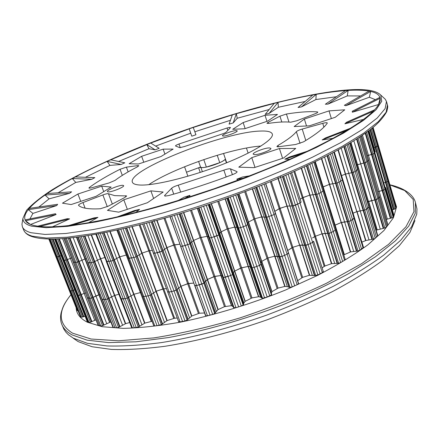 <?xml version="1.0" encoding="UTF-8"?>
<svg xmlns="http://www.w3.org/2000/svg" width="439" height="439" viewBox="0 0 439 439"><rect width="100%" height="100%" fill="white"/><g stroke="black" fill="none" stroke-linecap="round" stroke-linejoin="round"><path stroke-width="0.66" d="M414.948 220.63L409.971 232.385L399.254 245.774L382.676 260.404C368.798 270.627 352.292 280.905 333.152 291.238C312.755 301.395 290.931 310.856 267.686 319.625C232.385 332.032 196.815 341.218 165.108 346.261C144.854 348.873 126.953 349.921 111.413 349.422L92.025 346.728L78.131 341.591L73.302 338.266M415.459 202.653L416.968 208.959L416.737 214.287L411.59 226.787L400.708 240.265L383.829 255.043C369.682 265.392 352.835 275.818 333.289 286.316C312.447 296.643 290.146 306.285 266.391 315.235C230.31 327.911 193.978 337.339 161.651 342.557C141.012 345.268 122.799 346.398 107.017 345.948L87.377 343.303L73.368 338.178L68.522 334.847L66.075 332.4L63.891 329.228L61.833 324.416C63.446 328.493 66.854 331.983 72.051 334.897L87.136 340.165L108.614 342.596L136.079 341.794L168.647 337.536C204.075 331.011 243.382 319.833 281.256 305.379C305.95 295.26 328.542 284.609 349.043 273.409L375.449 256.76L395.473 240.775L408.714 226.129L415.239 213.321L415.459 202.653C413.933 195.607 405.334 188.227 389.887 184.803M76.156 307.744C76.386 313.704 80.145 318.538 87.438 322.248L102.227 326.709L123.129 328.367C139.931 327.993 159.137 325.903 180.736 322.1C214.353 315.18 250.998 303.991 285.46 290.053L317.699 275.357C337.344 265.085 354.092 254.894 367.931 244.797L383.949 230.513L393.426 217.739L396.549 206.879L393.799 198.187M301.017 201.967L300.013 203.032L293.241 205.858L286.93 206.116L279.204 208.657L291.968 247.695L287.748 250.499L292.835 247.3L299.612 245.203L304.628 245.269L314.406 275.549L317.88 274.929L322.319 272.668L323.241 271.423M297.658 280.669L302.652 277.349L309.374 275.297L314.406 275.549M237.938 194.279L247.717 223.511L248.523 222.024L254.812 218.754L261.633 216.904L266.841 217.267L274.057 214.594L275.533 213.321L274.057 214.594L266.841 217.267L261.633 216.904L254.812 218.754L248.523 222.024L247.728 223.281L261.057 263.01L261.787 261.353L267.944 257.945L274.71 256.2L278.858 256.788L288.961 287.232L290.08 287.391L292.231 286.876L297.137 284.724L298.471 283.72L298.509 283.265L288.516 252.848L298.471 283.72M271.318 293.411L271.993 291.628L278.052 288.116L284.779 286.442L287.331 286.634L288.961 287.232M233.548 307.657L222.897 277.267L223.418 277.475L222.897 277.267L198.582 207.872L209.063 237.779L209.469 237.922L211.488 237.62L218.803 234.947L220.954 231.935L227.182 228.911L234.711 227.106L236.731 227.331L238.07 228.06L240.693 227.643L246.01 225.684L247.991 224.318L246.01 225.684L240.693 227.643L238.07 228.06L236.731 227.331L234.711 227.106L227.182 228.911L221.157 231.792L219.741 233.202L218.803 234.947L216.888 235.875L211.488 237.62L209.568 237.938L209.013 237.642L233.548 307.657L235.99 307.69L241.291 306.005L243.14 305.023L243.925 302.926L245.22 301.286L252.008 297.916L258.747 296.698L260.563 297.165L262.527 298.311L267.203 296.967L271.417 294.97L271.67 294.454L261.375 263.954L261.106 264.432L271.417 294.97M198.993 207.74L223.418 277.475L230.678 275.505L232.555 274.551L233.405 272.603L234.755 271.061L240.671 268.092L248.15 266.429L250.197 266.791L252.123 267.774L254.203 267.367L259.454 265.414L261.375 263.954L237.856 194.307M169.909 216.663L180.824 246.416L185.137 245.522L189.846 243.892L193.637 240.418L200.129 237.664L207.142 236.336L208.821 237.104L207.142 236.336L200.129 237.664L193.637 240.418L189.846 243.892L182.509 246.252L180.528 246.175L205.457 315.482L205.781 315.811L207.477 315.773L212.674 314.423L214.682 313.501L217.947 309.665L224.488 306.658L231.463 305.659L233.241 306.784M170.102 216.608L194.614 285.339L196.617 285.537L203.883 283.226L207.51 279.451L213.892 276.647L220.888 275.505L222.364 276.142L232.972 306.406M255.866 187.48L278.858 256.788L282.134 256.354L287.101 254.225L288.516 252.848L265.76 183.557M270.38 181.68L279.204 208.657L274.874 211.307L280.087 208.267L286.93 206.116L291.924 205.935L304.628 245.269L308.118 244.594L312.617 242.383L313.578 241.214M293.938 171.627L302.328 197.896L300.144 199.158L303.113 197.506L309.742 195.141L316.903 194.296L319.021 193.555L323.724 190.674L314.752 161.958L323.724 190.674L319.021 193.555L316.903 194.296L309.742 195.141L302.328 197.896L314.686 236.616L312.552 237.943L315.46 236.209L322.006 233.855L329.173 233.279L331.258 232.544L335.16 230.321L335.846 229.482L345.186 259.389L335.851 229.504M315.323 161.678L323.181 186.849L322.627 187.162L329.376 184.364L337.108 182.997L339.078 182.218L342.788 179.633L339.078 182.218L337.108 182.997L329.705 184.27L323.181 186.849L335.111 225.075L334.567 225.405L341.218 222.557L348.928 221.415L350.876 220.625L354.482 217.859L363.487 247.311L359.964 250.214L358.037 251.009L350.668 251.893L343.77 254.861M337.981 149.995L345.328 174.129L341.558 175.611L345.652 174.025L353.351 172.329L355.129 171.539L357.845 169.289L355.129 171.539L353.351 172.329L345.328 174.129L356.764 211.68L353.044 213.173L357.088 211.576L364.743 210.056L366.494 209.244L369.122 206.802L377.809 235.716L375.252 238.295L373.529 239.118L365.896 240.517L361.895 242.119M350.695 142.691L357.319 164.735L356.561 165.02L365.358 162.595L366.9 161.821L368.678 159.922L366.9 161.821L365.358 162.595L357.319 164.735L368.37 201.539L367.624 201.819L376.355 199.52L377.864 198.713L379.565 196.628L387.961 224.933L386.32 227.161L384.833 227.989L376.152 230.195M375.191 151.658L374.341 153.282L373.068 154.018L368.458 155.324L379.126 191.327L378.083 191.634L383.702 190.082L384.948 189.302L385.727 187.48M377.727 144.875L377.578 146.077L375.109 147.274L385.437 182.432L384.372 182.728L386.891 181.916L387.862 181.186L387.955 179.809M373.062 127.305L376.86 140.288L376.503 140.694L376.86 140.288L386.863 174.475L386.523 174.925L386.863 174.475L394.59 200.875L394.26 201.358M48.784 238.937L53.931 251.876L54.688 251.948L53.931 251.876L67.123 285.037L67.891 285.158L67.123 285.037L77.308 310.642L78.082 310.796M80.15 315.987L49.525 238.953L56.296 255.986L57.246 256.826L61.12 255.717L57.246 256.826L56.285 255.97L69.757 289.861L70.723 290.859L71.952 290.827L74.635 289.833L73.423 290.333L83.865 316.662L85.062 316.157M62.722 259.641L64.451 260.387L65.921 260.179L71.579 257.885L65.921 260.179L64.451 260.387L62.722 259.756L76.501 294.547L78.29 295.365L79.766 295.2L85.342 292.879L84.134 293.351L94.764 320.344L95.954 319.872M63.946 238.476L73.214 262.045L75.848 262.423L77.555 262.078L86.17 258.489L77.555 262.078L75.848 262.423L73.214 262.045L87.251 297.735L89.935 298.311L91.636 298.01L100.125 294.36L99.165 294.657L109.931 322.303L110.88 322.012M77.835 237.06L87.948 262.763L91.383 262.714L93.282 262.237L100.366 258.823L104.778 257.495L100.366 258.823L93.282 262.237L91.383 262.714L87.784 262.637L102.007 299.2L105.645 299.48L107.533 299.036L114.48 295.507L118.859 294.218L114.798 295.387L125.669 323.653L129.708 322.522M95.889 234.311L106.457 261.534L110.853 261.123L112.894 260.514L119.787 256.82L127.036 254.818L119.787 256.82L112.894 260.514L110.853 261.123L106.271 261.392L120.599 298.767L125.208 298.701L127.233 298.119L133.972 294.262L141.166 292.358L152.053 321.271M128.32 258.231L142.659 296.33L143.74 296.555L148.212 295.875L150.319 295.167L156.257 291.205L162.874 289.005L166.414 288.56L163.736 288.84L174.59 318.226L177.263 318.012M167.594 291.694L169.097 292.045L174.036 290.991L176.966 289.608L181.033 286.233L187.656 283.693L193.802 283.078L188.589 283.468L199.339 313.221L204.558 312.985M178.569 321.474L180.094 321.913L185.011 320.936L187.096 320.113L191.859 315.981L199.339 313.221M142.664 296.33L153.705 325.667L154.797 325.952L157.019 325.672L161.349 324.662L167.166 320.547L174.59 318.226M131.623 327.406L132.375 327.834L134.307 327.752L138.28 327.082L144.897 323.099L152.009 321.277M78.186 237.016L112.966 327.373L116.637 327.812L118.514 327.39L125.669 323.653M64.11 238.465L98.073 325.25L100.794 325.979L102.496 325.705L109.931 322.303M54.524 238.937L87.131 321.381L88.963 322.341L90.439 322.215L94.764 320.344M80.156 316.014L81.171 317.145L83.865 316.662M392.345 209.847L394.848 209.046L395.797 208.284L395.846 206.774M386.32 219.396L391.901 217.892L393.124 217.085L393.849 215.115M322.105 267.806L324.964 266.012L331.45 263.669L338.612 263.296L340.686 262.56L344.516 260.272L345.186 259.389M49.788 238.959L80.167 316.036M50.101 238.959L80.65 316.596M51.363 238.97L71.952 290.827L70.723 290.859L81.171 317.145M52.515 238.964L72.967 290.519L71.952 290.827L82.406 317.15M53.053 238.959L73.423 290.333L72.967 290.519L83.41 316.848M55.215 238.92L77.418 295.013L76.589 294.646L87.224 321.496M55.945 238.898L78.29 295.365L77.418 295.013L88.074 321.924M57.493 238.843L79.766 295.2L78.29 295.365L88.963 322.341M58.705 238.794L80.831 294.827L79.766 295.2L90.439 322.215M59.243 238.767L81.286 294.618L80.831 294.827L91.499 321.842M62.568 238.575L84.134 293.351L81.286 294.618L91.949 321.633M65.219 238.377L88.689 298.114L87.482 297.894L98.309 325.436M66.371 238.284L89.935 298.311L88.689 298.114L99.532 325.716M68.166 238.125L91.636 298.01L89.935 298.311L100.794 325.979M69.4 238.009L92.728 297.576L91.636 298.01L102.496 325.705M69.916 237.954L93.167 297.346L92.728 297.576L103.571 325.266M73.148 237.614L95.927 295.963L93.167 297.346L104.005 325.036M76.452 237.23L109.624 322.407M79.7 236.819L104.027 299.453L102.452 299.409L113.421 327.615M81.253 236.605L105.645 299.48L104.027 299.453L115.013 327.724M83.245 236.325L107.533 299.036L105.645 299.48L116.637 327.812M84.469 236.149L108.614 298.547L107.533 299.036L118.514 327.39M84.947 236.078L109.02 298.311L108.614 298.547L119.584 326.896M87.981 235.617L111.605 296.841L109.02 298.311L119.979 326.649M91.235 235.095L125.362 323.773M131.64 327.56L120.599 298.767L121.329 298.997L132.375 327.834M96.498 234.201L121.329 298.997L123.249 298.86L134.307 327.752M98.385 233.866L123.249 298.86L125.208 298.701L136.266 327.648M100.306 233.515L125.208 298.701L127.233 298.119L138.28 327.082M102.446 233.114L127.233 298.119L128.27 297.593L139.295 326.539M103.62 232.889L128.27 297.593L128.627 297.346L139.646 326.287M109.882 231.655L144.585 323.236M110.227 231.583L144.897 323.099M116.895 230.184L151.241 321.348M128.314 258.225L117.696 230.014L128.534 258.379L133.857 257.572L135.986 256.853L142.088 253.105L148.777 250.867L152.317 250.318L148.777 250.867L142.088 253.105L135.986 256.853L133.857 257.572L128.314 258.225L142.659 296.33L143.74 296.555L154.797 325.952M118.629 229.806L143.74 296.555L145.962 296.226L157.019 325.672M120.84 229.317L145.962 296.226L148.212 295.875L159.264 325.37M123.079 228.818L148.212 295.875L150.319 295.167L161.349 324.662M125.307 228.307L150.319 295.167L151.263 294.613L162.282 324.092M126.394 228.06L162.567 323.834M131.93 226.754L166.869 320.695M132.26 226.678L167.166 320.547M139.207 224.971L173.723 318.368M153.337 253.001L154.813 253.237L159.78 252.085L161.914 251.267L166.974 247.596L174.623 244.814L179.831 244.232L173.685 245.061L166.974 247.596L161.914 251.267L154.813 253.237L153.354 253.133L178.684 321.787M142.68 224.093L167.698 291.973L169.097 292.045L180.094 321.913M143.965 223.764L169.097 292.045L171.556 291.523L182.542 321.436M146.434 223.127L171.556 291.523L174.036 290.991L185.011 320.936M148.925 222.474L174.036 290.991L176.143 290.168L187.096 320.113M151.164 221.882L176.143 290.168L176.966 289.608L187.897 319.526M152.119 221.624L188.112 319.274M156.734 220.378L191.591 316.14M157.041 220.296L191.859 315.981M164.027 218.348L198.412 313.435M171.693 216.147L196.617 285.537L194.927 285.63L205.781 315.811M174.338 215.368L199.229 284.845L196.617 285.537L207.477 315.773M176.988 214.583L201.852 284.132L199.229 284.845L210.072 315.103M179.161 213.93L203.883 283.226L201.852 284.132L212.674 314.423M179.952 213.694L204.547 282.672L203.883 283.226L214.682 313.501M180.149 213.634L215.324 312.919M181.45 213.244L205.6 281.086L204.673 282.458L215.45 312.683M183.469 212.624L217.947 309.665M183.738 212.542L218.183 309.5M190.521 210.44L224.488 306.658M216.323 311.218L205.6 281.086L207.51 279.451L214.863 276.361L225.454 306.384M197.303 208.284L231.463 305.659M197.484 208.229L231.671 305.692M200.832 207.142L225.339 277.218L223.418 277.475L234.075 307.898M203.548 206.253L228.006 276.372L225.339 277.218L235.99 307.69M206.27 205.353L230.678 275.505L228.006 276.372L238.64 306.856M208.295 204.684L232.555 274.551L230.678 275.505L241.291 306.005M208.893 204.481L233.032 274.024L232.555 274.551L243.14 305.023M208.991 204.448L243.596 304.463M209.688 204.217L233.405 272.603L233.065 273.832L243.623 304.254M211.181 203.712L245.033 301.45M211.411 203.636L245.22 301.286M217.739 201.474L251.048 298.246M243.925 302.926L233.405 272.603L234.755 271.061L241.637 267.757L252.008 297.916M225.075 198.916L258.494 296.693M225.306 198.834L258.747 296.698M227.561 198.033L261.655 298.015M218.732 201.133L241.637 267.757L248.403 266.424L250.197 266.791L251.415 267.658L261.814 298.158M227.66 198L251.415 267.658L252.123 267.774L262.527 298.311M228.275 197.78L252.123 267.774L254.203 267.367L264.596 297.933M230.288 197.056L254.203 267.367L256.831 266.396L267.203 296.967M232.983 196.085L256.831 266.396L259.454 265.414L269.798 295.985M238.854 193.939L271.856 291.781M239.03 193.873L271.993 291.628M244.688 191.766L277.124 288.489M271.307 293.131L261.051 262.752L261.787 261.353L267.944 257.945L278.052 288.116M252.299 188.863L284.779 286.442M252.562 188.765L285.07 286.426M245.648 191.404L267.944 257.945L274.71 256.2L277.25 256.288L279.1 256.875L289.202 287.336M256.063 187.404L279.1 256.875L279.972 256.897L290.08 287.391M256.842 187.096L279.972 256.897L282.134 256.354L292.231 286.876M258.961 186.268L282.134 256.354L284.626 255.295L294.69 285.805M261.523 185.253L284.626 255.295L287.101 254.225L297.137 284.724M271.28 181.312L292.835 247.3L291.968 247.695L301.791 277.75M277.975 178.53L299.612 245.203L292.835 247.3L302.652 277.349M277.892 177.235L309.374 275.297M280.28 176.231L302.542 245.028L299.925 245.154L309.687 275.253M312.31 275.209L302.542 245.028L304.951 245.319L314.73 275.61M282.458 176.632L304.951 245.319L305.95 245.247L315.734 275.571M282.732 176.511L292.242 205.962L293.241 205.858L305.95 245.247L308.118 244.594L317.88 274.929M283.649 176.121L293.241 205.858L295.431 205.183L308.118 244.594L310.378 243.491L320.113 273.804M285.778 175.205L295.431 205.183L297.735 204.108L310.378 243.491L312.617 242.383L322.319 272.668M288.127 174.184L297.735 204.108L300.013 203.032L312.617 242.383L313.655 241.466L323.334 271.703M294.745 171.265L315.46 236.209L314.686 236.616L324.201 266.429M301.247 168.324L322.006 233.855L315.46 236.209L324.964 266.012M301.555 168.181L331.45 263.669M304.222 166.952L325.217 233.427L322.33 233.789L331.774 263.603M306.422 165.926L337.136 263.4M334.655 263.318L325.217 233.427L328.081 233.433L337.525 263.422M306.768 165.766L328.081 233.433L329.173 233.279L338.612 263.296M307.777 165.289L329.173 233.279L331.258 232.544L340.686 262.56M309.841 164.318L331.258 232.544L333.223 231.43L342.618 261.414M311.893 163.335L333.223 231.43L335.16 230.321L344.516 260.272M321.408 158.677L341.218 222.557L335.111 225.075L344.302 254.516M321.721 158.517L350.344 251.981M324.553 157.091L344.588 221.909L341.547 222.469L350.668 251.893M327.05 155.812L356.463 251.229M353.697 251.393L344.588 221.909L347.787 221.64L356.902 251.212M327.445 155.609L347.787 221.64L348.928 221.415L358.037 251.009M328.509 155.055L348.928 221.415L350.876 220.625L359.964 250.214M330.43 154.051L350.876 220.625L352.49 219.549L361.544 249.089M332.136 153.151L352.49 219.549L354.064 218.479L363.091 247.969M338.288 149.831L365.577 240.616M341.169 148.228L360.178 210.846L357.088 211.576L365.896 240.517M343.852 146.708L371.915 239.447M368.969 239.826L360.178 210.846L363.596 210.341L372.382 239.392M344.275 146.467L363.596 210.341L364.743 210.056L373.529 239.118M345.35 145.847L364.743 210.056L366.494 209.244L375.252 238.295M347.079 144.843L366.494 209.244L367.723 208.229L376.453 237.23M348.401 144.058L367.723 208.229L368.914 207.23L377.617 236.171M350.986 142.516L376.887 229.915M353.823 140.776L371.712 200.568L368.672 201.43L377.189 229.806M356.578 139.042L383.236 228.395M380.212 228.971L371.712 200.568L375.235 199.855L383.719 228.313M357.017 138.762L375.235 199.855L376.355 199.52L384.833 227.989M358.059 138.087L376.355 199.52L377.864 198.713L386.32 227.161M359.552 137.116L377.864 198.713L378.698 197.797L387.127 226.184M360.496 136.491L378.698 197.797L379.494 196.891L387.895 225.218M362.482 135.152L368.458 155.324L367.41 155.642L371.504 154.512L390.359 218.364M387.352 219.094L379.126 191.327L382.149 190.559L382.638 190.444L390.847 218.254M365.221 133.247L371.504 154.512L371.992 154.385L382.638 190.444L383.702 190.082L391.901 217.892M365.66 132.935L371.992 154.385L373.068 154.018L383.702 190.082L384.948 189.302L393.124 217.085M366.642 132.227L373.068 154.018L374.341 153.282L384.948 189.302L385.387 188.501L393.542 216.218M367.877 131.327L374.341 153.282L374.813 152.558L385.387 188.501L385.793 187.705L393.926 215.362M369.967 129.757L375.109 147.274L374.039 147.586L375.586 147.136L385.908 182.295L385.437 182.432L393.404 209.562M370.39 129.428L375.586 147.136L376.585 146.752L386.891 181.916L385.908 182.295L393.871 209.425M371.295 128.72L376.585 146.752L377.578 146.077L387.862 181.186L386.891 181.916L394.848 209.046M372.267 127.947L395.797 208.284M372.486 127.771L395.846 207.537M377.732 144.886L395.857 206.807M340.719 90.555C290.892 95.938 214.885 117.652 148.75 143.558C111.072 158.512 76.743 174.695 52.186 189.769C40.849 197.171 32.31 204.009 26.576 210.27L22.921 218.359C22.828 221.969 25.797 224.587 31.833 226.206L46.227 227.687L67.59 226.359L95.559 222.002C117.197 217.596 140.99 211.713 166.93 204.36C193.544 196.271 220.076 187.316 246.52 177.493L283.792 162.403L316.607 147.35L343.446 133.149L363.388 120.456L376.097 109.734L381.738 101.255L380.822 95.12C375.548 89.814 362.18 88.288 340.719 90.555M22.34 221.925L21.95 224.329L22.405 226.853C23.41 229.41 26.252 231.364 30.939 232.708L45.019 234.442L65.823 233.482L93.024 229.586C114.08 225.531 137.314 220.01 162.726 213.025C188.874 205.298 215.137 196.639 241.516 187.052C267.28 177.158 291.008 167.166 312.689 157.08L340.851 142.598L362.532 129.395L377.277 117.954L385.124 108.609L386.463 101.497L385.266 99.23L383.477 97.579M236.105 130.586C232.533 130.619 221.717 134.757 222.447 135.821L223.484 136.085C226.968 136.101 237.982 131.892 237.203 130.844L236.105 130.586M122.953 185.324C119.765 184.846 106.452 190.18 107.401 191.569L108.032 191.87C111.1 192.419 124.671 186.992 123.644 185.631L122.953 185.324M269.365 147.916C264.86 147.795 252.277 152.673 253.204 154.188L254.609 154.638C258.999 154.835 271.862 149.864 270.863 148.366L269.365 147.916M179.803 147.707L184.468 146.527L221.069 134.367C223.649 133.566 225.366 132.814 226.217 132.106L230.497 127.562C230.25 127.283 229.103 127.431 227.056 128.012L178.953 144.003C176.697 144.875 175.534 145.518 175.474 145.946L179.803 147.707M86.033 208.327C89.693 208.931 94.473 209.079 100.377 208.761L108.054 206.27L124.731 197.534L126.657 195.926L114.727 195.635L108.477 193.753C107.659 193.473 105.794 193.873 102.869 194.938L82.96 202.555C80.052 203.723 78.554 204.623 78.477 205.249L78.515 205.309C79.909 206.714 82.411 207.724 86.033 208.327M277.816 146.84L295.584 144.508L303.514 141.863C316.042 134.367 323.949 128.139 327.242 123.178L327.307 122.931C326.951 122.503 325.436 122.64 322.753 123.348L302.224 129.066C299.211 129.96 297.258 130.827 296.363 131.678C293.345 135.459 287.221 140.052 277.997 145.457L276.877 146.566L277.816 146.84M317.545 112.488L317.364 111.901L317.787 112.088C317.781 112.494 316.782 113.092 314.779 113.882L296.742 120.785L290.613 122.218C285.196 121.614 277.777 122.004 268.361 123.403L266.956 123.304L268.081 122.366L268.41 123.397M138.071 166.474L137.758 165.618L138.806 165.728L137.374 166.864C128.007 171.682 120.582 176.182 115.1 180.363L109.091 182.942L91.746 187.771L89.243 188.194L88.919 188.04L89.364 187.464L89.638 188.194M237.038 172.083L237.093 171.775C237.082 172.45 235.661 173.35 232.818 174.486C211.274 182.646 189.895 189.67 168.675 195.558L165.157 196.101L164.559 195.821L164.823 195.245L165.13 196.101M260.942 146.044C231.924 147.959 172.785 168.318 148.744 184.682M260.678 131.058C225.147 131.568 127.025 169.964 132.375 182.174C132.929 183.689 135.097 184.616 138.867 184.951C152.037 186.235 187.843 177.8 220.329 165.278C252.875 152.772 274.402 139.295 272.295 133.994C271.423 131.771 267.549 130.789 260.678 131.058M33.611 225.421L38.67 226.332C46.232 227.287 56.883 226.958 70.63 225.344C84.491 223.681 100.926 220.658 119.946 216.273C139.064 211.834 159.566 206.231 181.444 199.471L214.117 188.759L246.389 177.027C267.724 168.861 287.205 160.652 304.836 152.399C322.352 144.162 336.976 136.458 348.703 129.285C360.315 122.146 368.694 115.907 373.847 110.573C377.825 106.441 379.954 102.94 380.24 100.07L380.086 97.793C379.131 94.599 375.729 92.42 369.885 91.252C364.019 90.105 356.331 89.847 346.821 90.483C337.311 91.131 326.545 92.519 314.527 94.648C302.509 96.789 289.724 99.521 276.158 102.852L234.333 114.255L191.217 128.122L148.755 143.789L108.894 160.581C96.207 166.31 84.513 172.028 73.807 177.735C63.106 183.447 53.865 188.968 46.09 194.301C38.314 199.635 32.552 204.541 28.787 209.019C25.05 213.497 23.887 217.261 25.286 220.307L26.428 221.898C27.876 223.396 30.269 224.57 33.611 225.421M378.61 104.306L380.185 98.254L379.949 97.348L352.27 111.237L352.347 112.219L378.637 104.498M369.375 97.238L370.681 91.433L369.056 91.098L344.363 105.294L345.844 105.711L369.375 97.238L375.329 99.669M347.282 95.911L348.138 90.407L345.482 90.582L325.348 104.23L327.928 104.12L347.282 95.911L360.606 95.96M315.888 99.543L316.201 94.363L312.837 94.956L298.07 107.473L301.434 106.918L315.888 99.543L336.395 96.739M278.337 107.264L278.057 102.391L274.254 103.324L265.205 114.343L269.069 113.421L278.337 107.264L305.16 101.464M237.236 118.256L236.341 113.663L232.319 114.859L229.087 124.138L233.208 122.925L237.236 118.256L269.167 109.52M194.834 131.76L230.431 120.286M190.702 133.187L191.777 136.189L195.931 134.757L193.242 127.431L189.193 128.825L190.702 133.187L155.642 146.094M148.958 148.728L155.176 149.858L159.159 148.278L150.709 143.026L146.807 144.563L148.958 148.728L118.59 161.481M109.926 165.393L121.186 164.466L124.78 162.814L110.677 159.78L107.121 161.387L109.926 165.393L85.429 177.296M75.777 182.426L91.866 179.266L94.835 177.63L75.316 176.939L72.325 178.541L75.777 182.426L58.135 192.781M49.102 198.851L69.543 193.325L71.606 191.832L47.187 193.555L45.019 195.048L49.102 198.851L38.879 207.01M32.914 213.414L56.757 205.529L57.63 204.3L29.32 208.393L28.294 209.644L32.914 213.414L29.94 218.902M30.615 224.477L56.088 214.528L55.49 213.727L25.1 219.884L25.522 220.729L30.225 224.324M246.438 148.042L248.134 153.162M198.604 161.409L200.563 167.067C201.035 167.736 202.972 167.742 206.368 167.089L219.747 162.677L217.234 155.28M203.789 159.593L206.368 167.089M225.426 159.011C224.801 159.977 222.908 161.201 219.747 162.677M200.217 172.417L198.604 167.758L186.476 172.209L200.563 167.067M350.3 128.298L325.425 137.95L322.133 139.937L332.872 138.351M374.549 109.838L346.475 122.267L344.895 123.803L363.497 119.408M52.499 226.798L69.581 218.891L67.337 218.677L37.639 226.195M88.733 222.655L97.941 217.382L94.072 217.87L68.736 225.564M135.876 212.388L139.547 209.387L134.367 210.594L117.328 216.877M189.379 196.974L189.972 195.366L184.111 197.182L178.415 200.403M249.341 175.896L242.471 177.021L236.758 179.2L238.295 180.083M307.24 151.263L289.641 156.953L284.856 159.181L289.745 159.253M243.146 122.552L232.73 129.291L244.671 128.759L267.57 121.159L277.486 114.425L265.019 115.281L243.146 122.552L245.132 128.605M129.126 163.709L138.477 163.999L160.981 156.531L173.12 149.095L163.154 149.145L141.638 156.3L129.126 163.709M71.129 204.552L96.092 196.304L111.166 187.063L101.683 186.152L77.922 194.022L62.475 203.169L71.129 204.552M147.383 202.741L163.154 192.041L150.879 190.866L123.803 199.783L107.462 210.358L118.722 212.158L147.383 202.741M295.716 148.442L279.434 148.525L251.777 157.634L238.794 167.16L254.241 167.649L283.55 158.024L295.716 148.442M329.025 110.891L304.364 119.051L294.157 126.542L309.292 125.867L335.259 117.284L344.752 109.81L329.025 110.891L331.363 118.574M281.805 122.015L279.939 116.159L268.081 122.366M279.939 116.159L286.437 114.025L288.977 122.064M317.364 111.901C309.627 111.259 299.321 111.967 286.437 114.025M122.316 175.375L120.061 169.267C107.33 175.688 97.096 181.751 89.364 187.464M120.061 169.267L126.399 167.144L128.133 171.874M137.758 165.618L126.399 167.144M226.173 176.972L223.863 170.162C227.062 169.02 229.257 168.587 230.453 168.861L232.407 174.64M236.862 171.567L230.453 168.861M173.751 194.137L171.644 188.216L164.823 195.245M171.644 188.216C172.889 187.14 175.095 186.131 178.256 185.176L180.709 192.106M223.863 170.162L178.256 185.176M106.726 323.62L95.927 295.963L99.165 294.657L76.792 237.192M368.442 130.904L374.813 152.558L375.246 151.85L368.974 130.509M361.522 135.799L379.494 196.891L361.396 135.887M357.626 169.13L369.122 206.802L368.914 207.23L349.691 143.29M334.331 151.982L354.482 217.859L354.064 218.479L333.805 152.262M323.724 190.685L335.846 229.482L335.16 230.321L313.912 162.364M290.448 173.169L300.013 203.032L301.088 202.181L291.639 172.648M264.069 184.237L287.101 254.225L288.467 253.265L265.59 183.628M235.666 195.108L259.454 265.414L261.106 264.432L237.466 194.45M198.455 207.916L222.364 276.142L220.888 275.505L214.863 276.361L191.503 210.133M152.404 221.552L177.186 289.372L181.033 286.233L188.589 283.468L164.965 218.084M126.756 227.978L151.559 294.366L156.257 291.205L163.736 288.84L140.068 224.757M104.048 232.807L128.627 297.346L133.972 294.262L141.122 292.363L117.652 230.02M122.519 325.129L111.605 296.841L114.798 295.387L91.581 235.041M306.526 125.988L304.364 119.051M282.59 158.336L279.434 148.525M254.999 167.396L251.777 157.634M127.343 209.326L123.803 199.783M153.645 198.494L150.879 190.866M80.749 201.369L77.922 194.022M103.736 191.618L101.683 186.152M143.789 162.238L141.638 156.3M164.921 154.122L163.154 149.145M266.978 121.356L265.019 115.281M284.856 159.181L302.334 153.562M236.758 179.2L243.393 178.168M189.972 195.366L184.512 198.51M139.547 209.387L122.651 215.637M97.941 217.382L72.605 225.097M69.581 218.891L39.762 226.458M56.088 214.528L25.522 220.729M56.757 205.529L28.294 209.644M69.543 193.325L45.019 195.048M91.866 179.266L72.325 178.541M121.186 164.466L107.121 161.387M155.176 149.858L146.807 144.563M191.777 136.189L189.193 128.825M233.208 122.925L236.341 113.663M269.069 113.421L278.057 102.391M301.434 106.918L316.201 94.363M327.928 104.12L348.138 90.407M345.844 105.711L370.681 91.433M352.347 112.219L380.185 98.254M344.895 123.803L373.095 111.33M322.133 139.937L347.024 130.301M198.604 167.758L200.864 167.336C203.208 169.108 222.924 162.606 225.218 159.302L225.454 159.099M301.072 202.072L291.655 172.637M323.724 190.674L335.846 229.493M375.257 151.74L369.007 130.482M70.992 294.756C57.471 311.081 58.003 323.889 72.578 333.179L91.114 339.029L118.519 340.79L153.891 337.898C180.923 333.585 209.694 326.901 240.21 317.841C270.737 307.613 299.508 296.078 326.523 283.237L361.687 263.625L388.499 244.397L405.949 226.765L413.966 211.614L413.209 199.476L404.763 190.575L389.914 184.907M226.826 198.296L260.563 297.165M106.787 232.275L141.901 324.706M129.093 227.429L164.444 322.242M153.837 219.895L189.522 317.721M254.565 187.985L287.331 286.634M112.335 204.025L108.477 193.753M32.996 236.895C28.261 235.556 25.182 233.318 23.75 230.173C24.771 232.791 27.635 234.794 32.338 236.193L46.457 238.053L67.288 237.208L94.495 233.422C115.556 229.432 138.779 223.967 164.17 217.025C190.301 209.332 216.537 200.689 242.877 191.108C268.608 181.203 292.292 171.188 313.934 161.058L342.03 146.505L363.657 133.198L378.352 121.647L386.15 112.175L387.45 104.943C387.67 106.342 388.202 105.881 386.77 111.599C382.44 119.188 375.614 126.152 366.291 132.485C348.511 145.249 321.65 159.5 285.707 175.232C243.469 193.533 191.75 211.34 147.197 222.93C89.26 237.433 51.336 242.13 33.424 237.022M278.425 146.802L277.997 145.457M300.046 143.383L296.363 131.678M305.796 140.491L302.224 129.066M323.911 127.123L322.753 123.348M85.111 208.163L82.96 202.555M107.281 206.648L102.869 194.938M126.02 196.754L125.631 195.701M227.857 130.416L227.056 128.012M180.237 147.68L178.953 144.003M200.864 167.336L202.374 171.709M226.425 162.874L225.218 159.302M142.659 296.33L153.705 325.667M167.621 291.842L178.602 321.639M313.638 241.335L323.307 271.56M385.799 187.585L393.926 215.231M387.961 179.825L395.852 206.791M70.953 294.662C63.584 304.189 62.931 306.883 61.081 312.996C60.203 317.265 60.456 321.074 61.833 324.416M22.921 218.359L21.95 224.329M226.694 162.765L223.544 153.452M184.567 166.76L187.887 176.231M387.45 104.943L386.463 101.497M379.576 102.589L380.24 100.07M28.502 223.473L26.428 221.898M23.75 230.173L22.405 226.853M62.722 259.756L54.474 238.937M357.845 169.289L349.982 143.119M153.354 253.133L142.659 224.099M380.822 95.12L385.266 99.23"/></g></svg>

